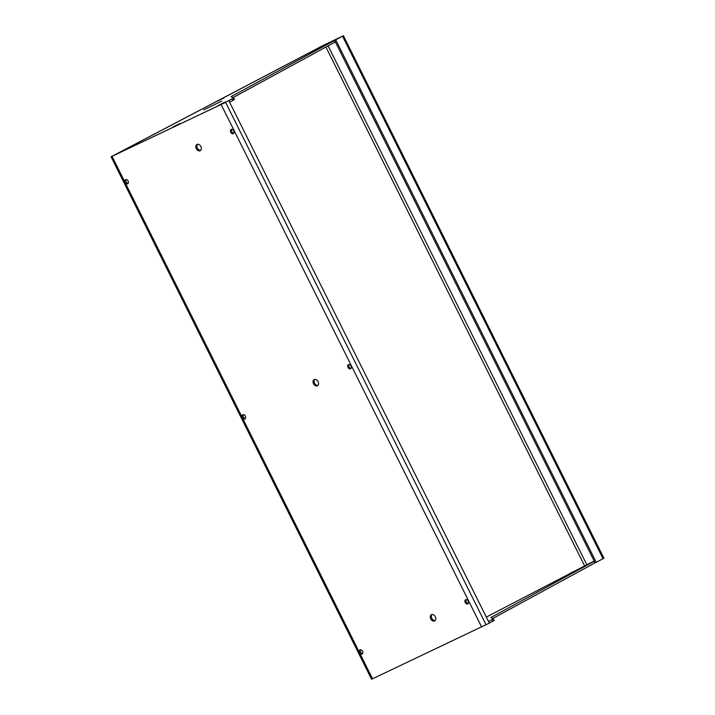 <?xml version="1.0" encoding="UTF-8"?>
<svg xmlns="http://www.w3.org/2000/svg" width="715" height="715" viewBox="0 0 715 715"><rect width="100%" height="100%" fill="white"/><g stroke="black" fill="none" stroke-linecap="round" stroke-linejoin="round"><path stroke-width="1.07" d="M468.289 603.46A2.333 1.68 62.3 0 1 466.305 601.967A2.333 1.68 62.3 0 1 466.269 599.608M468.253 601.101A2.333 1.68 62.3 0 1 467.825 603.889A2.333 1.68 62.3 0 1 465.224 602.539A2.333 1.68 62.3 0 1 465.653 599.751A2.333 1.68 62.3 0 1 468.253 601.101M362.594 653.617A2.333 1.68 62.3 0 1 360.61 652.134A2.333 1.68 62.3 0 1 360.575 649.765M362.559 651.258A2.333 1.68 62.3 0 1 362.13 654.046A2.333 1.68 62.3 0 1 359.529 652.697A2.333 1.68 62.3 0 1 359.958 649.908A2.333 1.68 62.3 0 1 362.559 651.258M317.916 385.43A3.504 2.511 62.3 0 1 314.609 383.213A3.504 2.511 62.3 0 1 314.761 379.406M318.077 381.622A3.504 2.511 62.3 0 1 317.424 385.805A3.504 2.511 62.3 0 1 313.528 383.785A3.504 2.511 62.3 0 1 314.171 379.602A3.504 2.511 62.3 0 1 318.077 381.622M351.065 368.35A2.333 1.68 62.3 0 1 349.081 366.858A2.333 1.68 62.3 0 1 349.045 364.489M351.029 365.982A2.333 1.68 62.3 0 1 350.6 368.77A2.333 1.68 62.3 0 1 347.999 367.421A2.333 1.68 62.3 0 1 348.428 364.632A2.333 1.68 62.3 0 1 351.029 365.982M128.146 183.389A2.333 1.68 62.3 0 1 126.162 181.896A2.333 1.68 62.3 0 1 126.126 179.537M128.11 181.029A2.333 1.68 62.3 0 1 127.681 183.818A2.333 1.68 62.3 0 1 125.08 182.468A2.333 1.68 62.3 0 1 125.509 179.679A2.333 1.68 62.3 0 1 128.11 181.029M233.841 133.231A2.333 1.68 62.3 0 1 231.857 131.739A2.333 1.68 62.3 0 1 231.821 129.379M233.805 130.872A2.333 1.68 62.3 0 1 233.376 133.651A2.333 1.68 62.3 0 1 230.775 132.302A2.333 1.68 62.3 0 1 231.204 129.522A2.333 1.68 62.3 0 1 233.805 130.872M200.692 150.311A3.504 2.511 62.3 0 1 197.385 148.103A3.504 2.511 62.3 0 1 197.537 144.296M200.852 146.512A3.504 2.511 62.3 0 1 200.2 150.686A3.504 2.511 62.3 0 1 196.303 148.666A3.504 2.511 62.3 0 1 196.947 144.484A3.504 2.511 62.3 0 1 200.852 146.512M245.37 418.507A2.333 1.68 62.3 0 1 243.386 417.015A2.333 1.68 62.3 0 1 243.35 414.655M245.334 416.139A2.333 1.68 62.3 0 1 244.905 418.927A2.333 1.68 62.3 0 1 242.305 417.578A2.333 1.68 62.3 0 1 242.734 414.789A2.333 1.68 62.3 0 1 245.334 416.139M435.14 620.549A3.504 2.511 62.3 0 1 431.833 618.332A3.504 2.511 62.3 0 1 431.985 614.525M435.301 616.741A3.504 2.511 62.3 0 1 434.649 620.924A3.504 2.511 62.3 0 1 430.752 618.895A3.504 2.511 62.3 0 1 431.395 614.712A3.504 2.511 62.3 0 1 435.301 616.741M228.836 100.654L489.337 623.131L371.577 679.25L111.075 156.773L225.591 102.352L112.648 155.986L324.753 44.688L341.386 36.796M343.423 35.75L603.925 558.227L596.221 562.303L335.719 39.826L343.423 35.75L323.618 45.224L111.075 156.773M335.719 39.826L341.368 36.751M596.221 562.303L595.086 562.839L334.584 40.362M218.549 105.302L225.314 101.995L218.549 105.302M310.319 52.401L317.076 49.103L310.319 52.401M123.838 150.239L130.604 146.941L123.838 150.239M173.093 126.868L179.849 123.57L173.093 126.868M217.074 101.324L223.84 98.018L217.074 101.324M203.695 109.913L221.722 101.101L203.695 109.913M113.837 155.441L224.796 102.692L233.742 97.946L231.097 96.668L231.74 96.284L339.965 37.52L323.672 45.251L113.801 155.37M233.001 97.589L335.362 41.917M334.986 42.114L334.209 40.541M234.529 99.51L233.742 97.946L234.529 99.51L233.09 100.323L232.312 98.75M229.587 102.156L233.09 100.323M570.034 573.314L576.791 570.016L570.034 573.314M594.147 560.971L486.325 617.09M492.715 618.502L595.077 562.83M594.701 563.027L594.29 561.257M488.524 621.505L493.466 618.859L490.812 617.581L491.455 617.188L593.924 561.454M494.244 620.423L493.466 618.859L494.244 620.423L492.805 621.237L492.027 619.664M489.301 623.069L492.805 621.237M112.049 156.344L372.551 678.821M481.66 627.046L221.158 104.56M586.702 564.51L328.105 45.849M325.924 47.038L584.486 565.619M603.058 558.719L342.556 36.233M486.093 624.83L225.591 102.352M231.74 96.284L232.196 97.195M491.455 617.188L491.911 618.109"/></g></svg>
